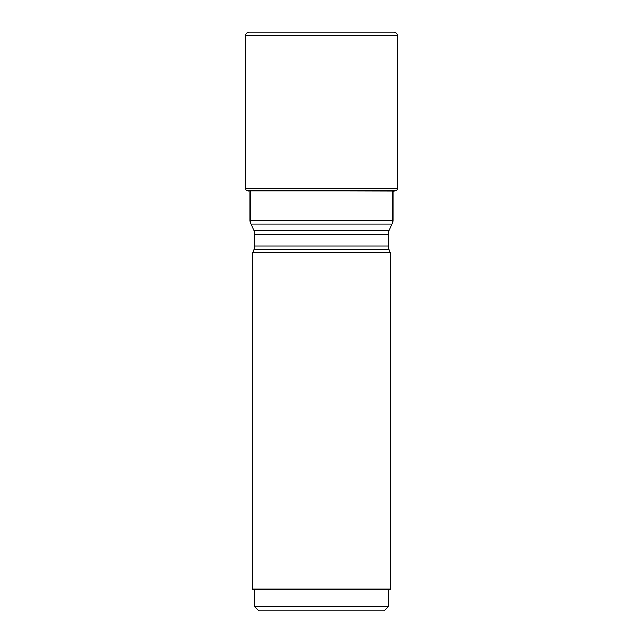 <?xml version="1.0" encoding="UTF-8"?>
<svg xmlns="http://www.w3.org/2000/svg" width="643" height="643" viewBox="0 0 643 643"><rect width="100%" height="100%" fill="white"/><g stroke="black" fill="none" stroke-linecap="round" stroke-linejoin="round"><path stroke-width="0.96" d="M392.945 191.268L396.144 190.682L246.856 190.682L394.328 191.019M248.672 191.019L246.655 190.521L396.144 190.682M396.345 190.521A2.604 2.604 0 0 0 397.286 188.52L397.286 35.622A3.472 3.472 0 0 0 393.813 32.15L249.187 32.15A3.472 3.472 0 0 0 245.714 35.622L245.714 188.52A2.604 2.604 0 0 0 246.655 190.521A2.604 2.604 0 0 1 245.714 188.52L397.286 188.52M245.714 188.52L245.714 35.622A3.472 3.472 0 0 1 249.187 32.15M392.945 191.019L392.945 220.308L250.055 220.308L250.055 191.268M253.961 249.701L389.039 249.701L390.389 252.611L252.611 252.611L253.961 249.701A8.681 8.681 0 0 0 254.781 246.028L254.781 234.277A8.681 8.681 0 0 0 253.961 230.604L250.874 223.973A8.681 8.681 0 0 1 250.055 220.308M253.961 230.604L389.039 230.604L392.126 223.973A8.681 8.681 0 0 0 392.945 220.308M389.039 230.604A8.681 8.681 0 0 0 388.219 234.277L388.219 246.028A8.681 8.681 0 0 0 389.039 249.701M390.389 252.611L390.389 589.149L252.611 589.149L252.611 252.611M388.219 589.149L388.219 606.51L383.887 610.85L259.113 610.85L254.781 606.51L254.781 589.149M388.219 606.51L254.781 606.51M248.118 190.915L394.882 190.915M245.714 35.622L397.286 35.622M392.126 223.973L250.874 223.973M254.781 234.277L388.219 234.277M254.781 246.028L388.219 246.028"/></g></svg>
